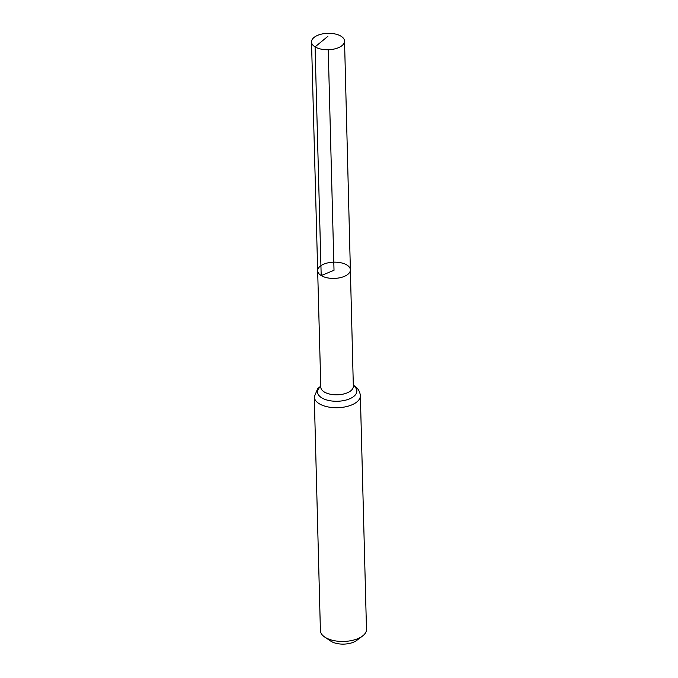 <?xml version="1.0" encoding="UTF-8"?>
<svg xmlns="http://www.w3.org/2000/svg" width="678" height="678" viewBox="0 0 678 678"><rect width="100%" height="100%" fill="white"/><g stroke="black" fill="none" stroke-linecap="round" stroke-linejoin="round"><path stroke-width="1.02" d="M321.194 275.582A16.357 8.128 -1.5 0 0 339.492 277.836A16.357 8.128 -1.5 0 0 350.373 269.852A16.357 8.128 -1.5 0 0 333.805 262.157A16.357 8.128 -1.5 0 0 317.668 270.708A16.357 8.128 -1.5 0 0 321.194 275.582M314.278 396.867L320.397 630.599A23.052 11.458 -1.5 0 0 324.72 637.049L330.72 641.083A15.865 7.882 -1.5 0 0 331.161 641.371A15.865 7.882 -1.5 0 0 356.721 640.405L362.501 636.057A23.052 11.458 -1.5 0 0 366.484 629.396L360.365 395.655A23.052 11.458 178.5 0 1 345.026 406.91A23.052 11.458 178.5 0 1 319.245 403.732A23.052 11.458 178.5 0 1 314.278 396.867L317.66 388.664L320.779 386.121M324.72 637.049A23.052 11.458 -1.5 0 0 325.364 637.464A23.052 11.458 -1.5 0 0 362.501 636.057M320.804 387.24L320.804 387.155A16.272 8.085 178.5 0 0 324.313 391.994A16.272 8.085 178.5 0 0 342.509 394.24A16.272 8.085 178.5 0 0 353.34 386.307L350.373 269.852A16.357 8.128 178.5 0 1 334.237 278.404A16.357 8.128 178.5 0 1 317.668 270.708L311.516 41.968A16.518 8.212 178.5 0 1 322.499 33.9A16.518 8.212 178.5 0 1 340.983 36.18A16.518 8.212 178.5 0 1 344.543 41.104A16.518 8.212 178.5 0 1 328.245 49.74A16.518 8.212 178.5 0 1 311.516 41.968M328.245 49.74L334.017 270.285L321.194 275.582L315.075 46.884L327.898 36.315M353.314 385.587A19.662 9.772 178.5 0 1 350.382 398.486A19.662 9.772 178.5 0 1 324.389 399.164A19.662 9.772 178.5 0 1 320.787 386.443M320.804 387.155L317.668 270.708M360.365 395.655C359.671 389.011 355.153 386.341 353.772 385.536L353.306 385.265M350.373 269.852L344.543 41.104"/></g></svg>
